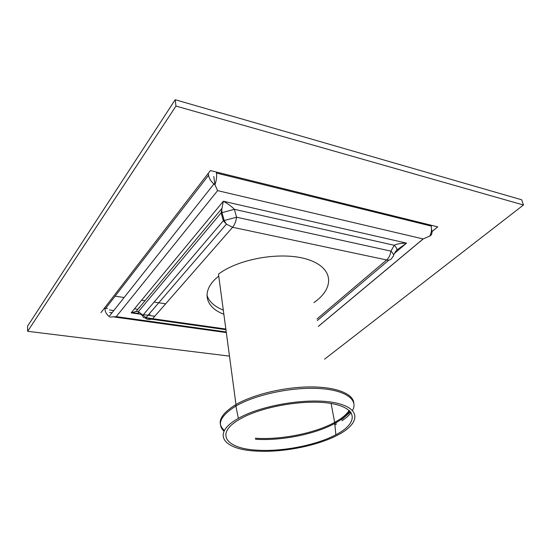 <?xml version="1.0" encoding="UTF-8"?>
<svg xmlns="http://www.w3.org/2000/svg" width="551" height="551" viewBox="0 0 551 551"><rect width="100%" height="100%" fill="white"/><g stroke="black" fill="none" stroke-linecap="round" stroke-linejoin="round"><path stroke-width="0.83" d="M431.529 229.092L431.695 229.712C432.452 232.825 431.839 234.933 429.856 236.035C431.488 232.618 431.915 229.299 431.151 226.062L430.91 225.159M226.234 331.95L116.275 316.632L217.611 190.632L423.12 238.941L429.856 236.035M115.138 296.149L124.127 297.512M141.614 300.178L145.058 300.701M154.101 302.079L165.637 303.835M216.35 172.05L216.495 173.069C216.929 176.747 216.412 180.638 214.938 184.743L213.926 183.965C210.888 181.348 209.105 178.441 208.581 175.252L208.306 173.269M217.611 190.632L214.938 184.743L213.795 176.527M104.862 307.561L104.972 309.297C105.227 312.073 106.605 314.476 109.105 316.508L108.754 316.226M116.275 316.632L109.945 317.107M396.892 249.968L406.548 243.143L223.334 201.239L221.123 212.872L234.368 209.325C231.73 206.529 228.052 203.836 223.334 201.239L131.131 312.872L138.645 313.367M142.805 315.93L140.636 314.139C138.99 314.29 138.253 313.457 138.411 311.646L136.145 311.405L221.688 208.691L221.991 212.686L224.216 220.552L226.42 224.147L223.341 220.731L142.854 315.296C142.681 317.107 143.418 317.934 145.058 317.782C146.607 319.442 148.715 319.911 151.367 319.181L152.641 318.698L145.994 317.603L138.411 311.646L221.123 212.872L223.341 220.731L236.572 217.204L234.368 209.325L394.247 245.278C397.216 248.26 397.691 250.278 395.659 251.339L393.593 255.01M132.819 312.775L136.145 311.405L131.131 312.872L139.499 314.07M394.557 253.302L406.548 243.143C400.983 243.198 396.878 243.907 394.247 245.278L390.941 251.132C393.924 254.101 394.413 256.105 392.395 257.131C391.506 259.528 389.591 260.471 386.644 259.962L317.018 318.974M139.134 307.293L139.541 307.327M148.804 314.332L150.065 314.49M223.858 314.249C204.545 307.059 200.66 290.26 218.733 276.106M206.942 295.116C208.919 301.528 214.373 306.521 223.3 310.117M313.925 302.582C334.374 288.524 334.161 268.468 308.939 259.858C284.006 251.022 239.816 257.985 218.471 274.136L235.98 404.517C220.063 414.414 216.192 423.085 224.381 430.531M256.38 451.076C282.374 452.708 317.335 445.883 337.756 435.035C360.34 423.437 361.566 408.167 335.235 402.836C309.221 397.319 261.58 404.957 238.376 418.374C210.654 433.713 223.375 449.719 256.38 451.076M257.634 450.188C282.594 451.779 316.246 445.208 335.855 434.787C357.578 423.616 358.605 408.959 333.307 403.883C308.312 398.628 262.731 405.942 240.47 418.801C213.905 433.465 225.917 448.858 257.634 450.188M431.13 226L431.846 225.393M100.964 312.624L210.386 170.569L437.714 226.847L432.012 231.606M423.258 238.907L318.409 326.364M104.49 308.043L104.897 308.099M105.792 308.229L107.486 308.477M175.976 106.061L175.204 99.717L27.55 326.185L27.646 331.303L175.976 106.061L523.45 205.006L324.594 359.169M175.204 99.717L521.721 199.806L523.45 205.006M27.646 331.303L229.478 356.118M423.12 238.941L318.395 326.309M431.151 226.062L216.495 173.069M208.581 175.252L104.972 309.297M109.628 312.424L112.067 312.768M145.994 317.603L226.42 224.147L232.605 227.274C234.623 224.829 235.938 221.474 236.572 217.204L390.941 251.132C390.37 254.934 388.93 257.882 386.644 259.962L232.605 227.274L152.641 318.698L225.841 329.043M317.314 320.558L388.93 260.065M140.25 314.18L140.767 314.256M143.412 314.628L154.776 316.253M145.058 317.782L146.738 318.017M113.809 310.557L109.463 309.938M224.002 431.268C216.667 423.974 220.627 415.578 235.869 406.066C254.996 394.833 291.045 387.029 318.106 388.455C345.27 389.812 358.708 399.585 352.53 410.447M351.132 412.596C349.024 415.378 345.959 418.106 341.944 420.764M341.751 419.538L350.56 411.838M353.832 403.091C353.253 393.758 336.089 386.795 310.206 386.912C284.371 387.009 253.377 394.447 235.98 404.517L235.869 406.066L238.376 418.374M334.519 423.726L336.558 422.651M336.427 424.05L334.671 424.966M349.203 410.447C347.22 413.484 344.051 416.453 339.698 419.359L334.657 422.39C314.924 433.293 280.728 440.056 255.327 438.224M255.499 439.237C280.755 441.034 314.731 434.36 334.505 423.574L339.857 420.385C344.499 417.3 347.784 414.145 349.713 410.922M109.105 316.508L213.926 183.965M114.326 317.025L226.316 332.577M134.472 308.829L137.874 309.325M145.987 317.596L151.373 319.181M151.367 319.181L225.931 329.684M331.11 403.484L334.657 422.39L335.855 434.787"/></g></svg>
